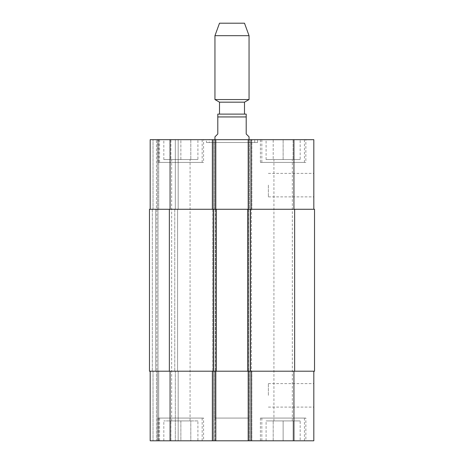 <?xml version="1.0" encoding="UTF-8"?>
<svg xmlns="http://www.w3.org/2000/svg" width="464" height="464" viewBox="0 0 464 464"><rect width="100%" height="100%" fill="white"/><g stroke="black" fill="none" stroke-linecap="round" stroke-linejoin="round"><path stroke-width="0.35" stroke-dasharray="2.32 1.74" d="M214.954 136.834L217.796 133.992L217.796 116.945L246.204 116.945L246.204 133.992L249.046 136.834M246.204 114.103L217.796 114.103M209.276 142.512L254.724 142.512L209.276 142.512L209.276 139.676L254.724 139.676L209.276 139.676M206.434 142.512L257.566 142.512L206.434 142.512L206.434 139.676L257.566 139.676L206.434 139.676M313.815 209.276L248.194 209.276L313.815 209.276L313.815 139.676L150.185 139.676L178.164 139.676L150.185 139.676L150.185 209.276L215.806 209.276L214.67 209.276L215.806 209.276L215.806 139.676L212.112 139.676L215.806 139.676L215.806 209.276L150.185 209.276L150.185 139.676L150.185 209.276L153.027 209.276L150.185 209.276M248.194 139.676L251.888 139.676L248.194 139.676L248.194 209.276M300.179 139.676L266.092 139.676L300.179 139.676L300.179 159.558L266.092 159.558L300.179 159.558M197.908 139.676L163.821 139.676L197.908 139.676L197.908 159.558L163.821 159.558L197.908 159.558M305.863 139.676L260.408 139.676L305.863 139.676L305.863 162.4L260.408 162.4L305.863 162.4M203.592 139.676L158.137 139.676L203.592 139.676L203.592 162.4L158.137 162.4L203.592 162.4M214.954 139.676L249.046 139.676L214.954 139.676L214.954 209.276L251.888 209.276L251.888 139.676L251.888 209.276L250.183 209.276L251.888 209.276L251.888 139.676L251.888 209.276L212.112 209.276L212.112 139.676L212.112 209.276L214.954 209.276L214.954 139.676M244.499 114.103L219.501 114.103M244.499 102.173L219.501 102.173M249.046 99.551L214.954 99.551M249.046 35.687L214.954 35.687M244.499 23.2L219.501 23.2M313.815 185.124L313.815 196.869L313.815 185.124M268.36 185.124L268.36 196.869L268.36 185.124M313.815 395.345L313.815 407.09L313.815 395.345M268.36 395.345L268.36 383.6L268.36 395.345M180.867 420.912L170.92 420.912L180.867 420.912L180.867 440.8L190.808 440.8L190.808 420.912L190.808 440.8L180.867 440.8L180.867 420.912M170.92 440.8L170.92 420.912L170.92 440.8L180.867 440.8L170.92 440.8M283.133 420.912L293.08 420.912L273.192 420.912L283.133 420.912L283.133 440.8L293.08 440.8L293.08 420.912L293.08 440.8L283.133 440.8L283.133 420.912M273.192 440.8L273.192 420.912L273.192 440.8L283.133 440.8L273.192 440.8M202.171 418.076L159.558 418.076L202.171 418.076L202.171 440.8L159.558 440.8L202.171 440.8M203.592 418.076L158.137 418.076L203.592 418.076L203.592 440.8L158.137 440.8L203.592 440.8M304.442 418.076L261.829 418.076L304.442 418.076L304.442 440.8L261.829 440.8L304.442 440.8M305.863 418.076L260.408 418.076L305.863 418.076L305.863 440.8L260.408 440.8L305.863 440.8M197.908 420.912L163.821 420.912L197.908 420.912L197.908 440.8L163.821 440.8L197.908 440.8M171.657 420.912L190.078 420.912L171.657 420.912L171.657 159.558L190.078 159.558L171.657 159.558M300.179 440.8L266.092 440.8L300.179 440.8L300.179 420.912L266.092 420.912L300.179 420.912M273.922 420.912L292.343 420.912L273.922 420.912L273.922 159.558L292.343 159.558L273.922 159.558M313.815 371.2L293.932 371.2L313.815 371.2L313.815 440.8L150.185 440.8L153.027 440.8L150.185 440.8L150.185 371.2L150.185 440.8L150.185 371.2L170.068 371.2L150.185 371.2M156.432 440.8L153.027 440.8L157.569 440.8L156.432 440.8L156.432 371.2L156.432 440.8M158.705 440.8L175.328 440.8L158.705 440.8L158.705 371.2L178.164 371.2L178.164 440.8L175.328 440.8L178.164 440.8L178.164 371.2L157.569 371.2L157.569 440.8L157.569 371.2L156.728 371.2L158.705 371.2L158.705 440.8M249.046 440.8L249.046 371.2L214.954 371.2L251.888 371.2L248.234 371.2L251.888 371.2L249.046 371.2L249.046 440.8L214.954 440.8L249.046 440.8L249.046 418.076L214.954 418.076L249.046 418.076M180.867 159.558L170.92 159.558L180.867 159.558L180.867 139.676L190.808 139.676L180.867 139.676L180.867 159.558M190.808 139.676L190.808 159.558L190.808 139.676M170.92 139.676L180.867 139.676L170.92 139.676L170.92 159.558L170.92 139.676M283.133 159.558L293.08 159.558L273.192 159.558L283.133 159.558L283.133 139.676L293.08 139.676L283.133 139.676L283.133 159.558M293.08 139.676L293.08 159.558L293.08 139.676M273.192 139.676L283.133 139.676L273.192 139.676L273.192 159.558L273.192 139.676M202.171 162.4L159.558 162.4L202.171 162.4L202.171 139.676L159.558 139.676L202.171 139.676M304.442 162.4L261.829 162.4L304.442 162.4L304.442 139.676L261.829 139.676L304.442 139.676M248.762 209.276L250.183 209.276L248.762 209.276L248.762 371.2L248.762 209.276M249.33 209.276L250.751 209.276L249.33 209.276L249.33 139.676L249.33 209.276M213.817 209.276L215.238 209.276L212.721 209.276L213.817 209.276L213.817 371.2L212.721 371.2L215.766 371.2L212.721 371.2L213.817 371.2L213.817 209.276M149.472 209.276L216.375 209.276L212.112 209.276L212.112 139.676L212.112 209.276L314.528 209.276L314.528 371.2L212.112 371.2L212.112 440.8L212.112 371.2L216.375 371.2L215.766 371.2L215.806 440.8L215.806 371.2L170.068 371.2L215.806 371.2L215.806 440.8M156.861 209.276L158.705 209.276L156.861 209.276L156.861 371.2L156.861 209.276M156.432 209.276L153.027 209.276L156.432 209.276L156.432 139.676L156.432 209.276M157.569 209.276L157.569 139.676L157.569 209.276M175.328 209.276L158.705 209.276L178.164 209.276L178.164 139.676L178.164 209.276L175.328 209.276L175.328 139.676L175.328 209.276M215.806 209.276L215.806 139.676M215.806 371.2L216.375 371.2L216.375 209.276L215.766 209.276L216.375 209.276L216.375 371.2L149.472 371.2M248.194 371.2L293.932 371.2L248.194 371.2L248.194 440.8M251.888 371.2L251.888 440.8L251.888 371.2M214.954 440.8L214.954 371.2L212.112 371.2L212.112 440.8L212.112 371.2L214.954 371.2L214.954 418.076M157.569 371.2L157.569 440.8L157.569 371.2M251.32 371.2L248.478 371.2L251.32 371.2L251.32 209.276L251.32 371.2M247.625 371.2L248.234 371.2L247.625 371.2L247.625 209.276M155.724 371.2L152.314 371.2L156.728 371.2L155.724 371.2L155.724 209.276L155.724 371.2M157.998 371.2L174.76 371.2L157.998 371.2L157.998 209.276L177.596 209.276L177.596 371.2L174.76 371.2L177.596 371.2L177.596 209.276L157.702 209.276L157.998 209.276L157.998 371.2M212.68 209.276L212.68 371.2L212.68 209.276M216.375 209.276L216.375 371.2M293.932 209.276L293.932 139.676M251.036 209.276L251.036 139.676M250.751 209.276L250.751 139.676L250.751 209.276M249.046 209.276L249.046 139.676L249.046 209.276M213.249 209.276L213.249 139.676L213.249 209.276M214.67 209.276L214.67 139.676L214.67 209.276M212.964 209.276L212.964 139.676M170.068 209.276L170.068 139.676M153.027 209.276L153.027 139.676L153.027 209.276M158.705 209.276L158.705 139.676L158.705 209.276M293.932 371.2L293.932 440.8M251.036 371.2L251.036 440.8M249.33 371.2L249.33 440.8L249.33 371.2M250.751 371.2L250.751 440.8L250.751 371.2M213.249 371.2L213.249 440.8L213.249 371.2M214.67 371.2L214.67 440.8L214.67 371.2M212.964 371.2L212.964 440.8M170.068 371.2L170.068 440.8M153.027 371.2L153.027 440.8L153.027 371.2M175.328 371.2L175.328 440.8L175.328 371.2M250.467 209.276L250.467 371.2M294.64 209.276L294.64 371.2M250.183 209.276L250.183 371.2L250.183 209.276M248.478 209.276L248.478 371.2L248.478 209.276M215.522 209.276L215.522 371.2L215.522 209.276M215.238 209.276L215.238 371.2L215.238 209.276M152.314 209.276L152.314 371.2L152.314 209.276M174.76 209.276L174.76 371.2L174.76 209.276M169.36 209.276L169.36 371.2M213.533 209.276L213.533 371.2M254.724 142.512L254.724 139.676M257.566 142.512L257.566 139.676M268.36 196.869L313.815 196.869M268.36 173.385L313.815 173.385M268.36 407.09L313.815 407.09M268.36 383.6L313.815 383.6M159.558 418.076L159.558 440.8M158.137 418.076L158.137 440.8M261.829 418.076L261.829 440.8M260.408 418.076L260.408 440.8M163.821 440.8L163.821 420.912M266.092 440.8L266.092 420.912M159.558 139.676L159.558 162.4M158.137 139.676L158.137 162.4M261.829 139.676L261.829 162.4M260.408 139.676L260.408 162.4M163.821 159.558L163.821 139.676M190.078 420.912L190.078 159.558M266.092 159.558L266.092 139.676M292.343 420.912L292.343 159.558"/><path stroke-width="0.7" d="M249.046 139.676L249.046 136.834L246.204 133.992L246.204 114.103L246.204 116.945L217.796 116.945L217.796 133.992L214.954 136.834L214.954 139.676M217.796 114.103L217.796 116.945L217.796 114.103L246.204 114.103M150.185 209.276L150.185 139.676L313.815 139.676L313.815 209.276M244.499 102.173L219.501 102.173L219.501 114.103L244.499 114.103L244.499 102.173L249.046 99.551L249.046 35.687L214.954 35.687L214.954 99.551L249.046 99.551M219.501 102.173L214.954 99.551M214.954 35.687L219.501 23.2L244.499 23.2L249.046 35.687M150.185 371.2L150.185 440.8L313.815 440.8L313.815 371.2M215.806 209.276L215.806 139.676M248.194 209.276L248.194 139.676M250.467 209.276L149.472 209.276L149.472 371.2L314.528 371.2L314.528 209.276L250.467 209.276L250.467 371.2M215.806 371.2L215.806 440.8M248.194 371.2L248.194 440.8M247.625 209.276L247.625 371.2M216.375 209.276L216.375 371.2M149.472 209.276L149.472 371.2M170.068 209.276L170.068 139.676M212.964 209.276L212.964 139.676M251.036 209.276L251.036 139.676M293.932 209.276L293.932 139.676M170.068 371.2L170.068 440.8M212.964 371.2L212.964 440.8M251.036 371.2L251.036 440.8M293.932 371.2L293.932 440.8M294.64 209.276L294.64 371.2M213.533 209.276L213.533 371.2M169.36 209.276L169.36 371.2"/></g></svg>
